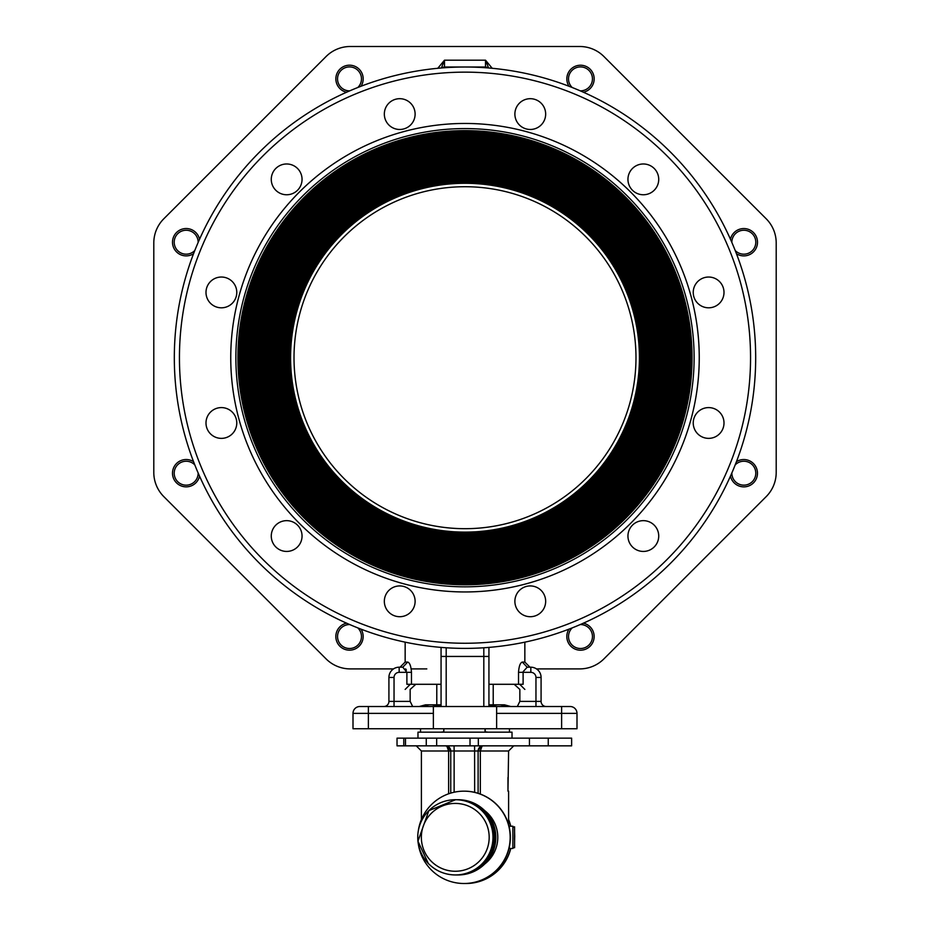 <?xml version="1.0" encoding="UTF-8"?>
<svg xmlns="http://www.w3.org/2000/svg" width="930" height="930" viewBox="0 0 930 930"><rect width="100%" height="100%" fill="white"/><g stroke="black" fill="none" stroke-linecap="round" stroke-linejoin="round"><path stroke-width="1.4" d="M326.081 658.893L163.808 496.62L326.081 658.893A34.201 34.201 0 0 0 350.261 668.903L393.495 668.903L350.261 668.903M153.799 472.44L153.799 242.963L153.799 472.44A34.201 34.201 0 0 0 163.808 496.62M426.812 668.903L411.2 668.903M163.808 218.782L326.081 56.521L163.808 218.782A34.201 34.201 0 0 0 153.799 242.963M766.192 496.62L603.919 658.893L766.192 496.62A34.201 34.201 0 0 0 776.201 472.44L776.201 242.963A34.201 34.201 0 0 0 766.192 218.782L603.919 56.521L766.192 218.782M350.261 46.5L579.739 46.5L350.261 46.5A34.201 34.201 0 0 0 326.081 56.521M488.61 67.983L485.518 60.183L492.202 68.297M437.798 68.297L444.482 60.183L444.482 67.018A3.418 3.418 0 0 0 442.169 67.913A3.418 3.418 0 0 1 444.482 67.018L485.518 67.018A3.418 3.418 0 0 1 487.832 67.913A3.418 3.418 0 0 0 485.518 67.018L485.518 60.183L444.482 60.183L441.39 67.983M640.782 357.701A175.782 175.782 0 0 1 377.115 509.931A175.782 175.782 0 0 1 377.115 205.472A175.782 175.782 0 0 1 640.782 357.701M641.119 357.701A176.119 176.119 0 0 1 376.941 510.233A176.119 176.119 0 0 1 376.941 205.181A176.119 176.119 0 0 1 641.119 357.701M642.49 357.701A177.491 177.491 0 0 1 376.255 511.407A177.491 177.491 0 0 1 376.255 203.995A177.491 177.491 0 0 1 642.49 357.701M642.828 357.701A177.828 177.828 0 0 1 376.08 511.709A177.828 177.828 0 0 1 376.08 203.693A177.828 177.828 0 0 1 642.828 357.701M644.199 357.701A179.199 179.199 0 0 1 375.406 512.895A179.199 179.199 0 0 1 375.406 202.507A179.199 179.199 0 0 1 644.199 357.701M644.537 357.701A179.537 179.537 0 0 1 375.232 513.186A179.537 179.537 0 0 1 375.232 202.217A179.537 179.537 0 0 1 644.537 357.701M645.908 357.701A180.908 180.908 0 0 1 374.546 514.371A180.908 180.908 0 0 1 374.546 201.031A180.908 180.908 0 0 1 645.908 357.701M646.245 357.701A181.245 181.245 0 0 1 374.372 514.674A181.245 181.245 0 0 1 374.372 200.741A181.245 181.245 0 0 1 646.245 357.701M647.617 357.701A182.617 182.617 0 0 1 373.686 515.859A182.617 182.617 0 0 1 373.686 199.555A182.617 182.617 0 0 1 647.617 357.701M647.966 357.701A182.966 182.966 0 0 1 373.523 516.15A182.966 182.966 0 0 1 373.523 199.253A182.966 182.966 0 0 1 647.966 357.701M649.326 357.701A184.326 184.326 0 0 1 372.837 517.336A184.326 184.326 0 0 1 372.837 198.067A184.326 184.326 0 0 1 649.326 357.701M649.675 357.701A184.675 184.675 0 0 1 372.663 517.638A184.675 184.675 0 0 1 372.663 197.776A184.675 184.675 0 0 1 649.675 357.701M651.035 357.701A186.035 186.035 0 0 1 371.977 518.812A186.035 186.035 0 0 1 371.977 196.59A186.035 186.035 0 0 1 651.035 357.701M651.384 357.701A186.384 186.384 0 0 1 371.814 519.114A186.384 186.384 0 0 1 371.814 196.288A186.384 186.384 0 0 1 651.384 357.701M652.744 357.701A187.744 187.744 0 0 1 371.128 520.3A187.744 187.744 0 0 1 371.128 195.114A187.744 187.744 0 0 1 652.744 357.701M653.092 357.701A188.093 188.093 0 0 1 370.954 520.591A188.093 188.093 0 0 1 370.954 194.812A188.093 188.093 0 0 1 653.092 357.701M654.453 357.701A189.453 189.453 0 0 1 370.268 521.777A189.453 189.453 0 0 1 370.268 193.626A189.453 189.453 0 0 1 654.453 357.701M654.801 357.701A189.801 189.801 0 0 1 370.105 522.079A189.801 189.801 0 0 1 370.105 193.335A189.801 189.801 0 0 1 654.801 357.701M656.173 357.701A191.173 191.173 0 0 1 369.419 523.264A191.173 191.173 0 0 1 369.419 192.15A191.173 191.173 0 0 1 656.173 357.701M656.51 357.701A191.51 191.51 0 0 1 369.245 523.555A191.51 191.51 0 0 1 369.245 191.847A191.51 191.51 0 0 1 656.51 357.701M657.882 357.701A192.882 192.882 0 0 1 368.559 524.741A192.882 192.882 0 0 1 368.559 190.662A192.882 192.882 0 0 1 657.882 357.701M658.219 357.701A193.219 193.219 0 0 1 368.385 525.032A193.219 193.219 0 0 1 368.385 190.371A193.219 193.219 0 0 1 658.219 357.701M659.591 357.701A194.591 194.591 0 0 1 367.71 526.217A194.591 194.591 0 0 1 367.71 189.185A194.591 194.591 0 0 1 659.591 357.701M659.928 357.701A194.928 194.928 0 0 1 367.536 526.52A194.928 194.928 0 0 1 367.536 188.895A194.928 194.928 0 0 1 659.928 357.701M661.3 357.701A196.3 196.3 0 0 1 366.85 527.705A196.3 196.3 0 0 1 366.85 187.709A196.3 196.3 0 0 1 661.3 357.701M661.637 357.701A196.637 196.637 0 0 1 366.676 527.996A196.637 196.637 0 0 1 366.676 187.407A196.637 196.637 0 0 1 661.637 357.701M663.009 357.701A198.009 198.009 0 0 1 366.002 529.182A198.009 198.009 0 0 1 366.002 186.221A198.009 198.009 0 0 1 663.009 357.701M663.346 357.701A198.346 198.346 0 0 1 365.827 529.484A198.346 198.346 0 0 1 365.827 185.93A198.346 198.346 0 0 1 663.346 357.701M664.717 357.701A199.718 199.718 0 0 1 365.141 530.658A199.718 199.718 0 0 1 365.141 184.744A199.718 199.718 0 0 1 664.717 357.701M665.055 357.701A200.055 200.055 0 0 1 364.967 530.96A200.055 200.055 0 0 1 364.967 184.442A200.055 200.055 0 0 1 665.055 357.701M666.426 357.701A201.426 201.426 0 0 1 364.281 532.146A201.426 201.426 0 0 1 364.281 183.256A201.426 201.426 0 0 1 666.426 357.701M666.764 357.701A201.764 201.764 0 0 1 364.118 532.437A201.764 201.764 0 0 1 364.118 182.966A201.764 201.764 0 0 1 666.764 357.701M668.135 357.701A203.135 203.135 0 0 1 363.432 533.622A203.135 203.135 0 0 1 363.432 181.78A203.135 203.135 0 0 1 668.135 357.701M668.484 357.701A203.484 203.484 0 0 1 363.258 533.925A203.484 203.484 0 0 1 363.258 181.49A203.484 203.484 0 0 1 668.484 357.701M669.844 357.701A204.844 204.844 0 0 1 362.572 535.11A204.844 204.844 0 0 1 362.572 180.304A204.844 204.844 0 0 1 669.844 357.701M670.193 357.701A205.193 205.193 0 0 1 362.409 535.401A205.193 205.193 0 0 1 362.409 180.002A205.193 205.193 0 0 1 670.193 357.701M671.553 357.701A206.553 206.553 0 0 1 361.724 536.587A206.553 206.553 0 0 1 361.724 178.816A206.553 206.553 0 0 1 671.553 357.701M671.902 357.701A206.902 206.902 0 0 1 361.549 536.877A206.902 206.902 0 0 1 361.549 178.525A206.902 206.902 0 0 1 671.902 357.701M673.262 357.701A208.262 208.262 0 0 1 360.863 538.063A208.262 208.262 0 0 1 360.863 177.339A208.262 208.262 0 0 1 673.262 357.701M673.611 357.701A208.611 208.611 0 0 1 360.7 538.365A208.611 208.611 0 0 1 360.7 177.037A208.611 208.611 0 0 1 673.611 357.701M674.982 357.701A209.982 209.982 0 0 1 360.015 539.551A209.982 209.982 0 0 1 360.015 175.863A209.982 209.982 0 0 1 674.982 357.701M675.319 357.701A210.32 210.32 0 0 1 359.84 539.842A210.32 210.32 0 0 1 359.84 175.561A210.32 210.32 0 0 1 675.319 357.701M676.691 357.701A211.691 211.691 0 0 1 359.154 541.028A211.691 211.691 0 0 1 359.154 174.375A211.691 211.691 0 0 1 676.691 357.701M677.028 357.701A212.028 212.028 0 0 1 358.98 541.33A212.028 212.028 0 0 1 358.98 174.084A212.028 212.028 0 0 1 677.028 357.701M678.4 357.701A213.4 213.4 0 0 1 358.306 542.516A213.4 213.4 0 0 1 358.306 172.899A213.4 213.4 0 0 1 678.4 357.701M678.737 357.701A213.737 213.737 0 0 1 358.131 542.806A213.737 213.737 0 0 1 358.131 172.596A213.737 213.737 0 0 1 678.737 357.701M680.109 357.701A215.109 215.109 0 0 1 357.446 543.992A215.109 215.109 0 0 1 357.446 171.411A215.109 215.109 0 0 1 680.109 357.701M680.446 357.701A215.446 215.446 0 0 1 357.271 544.283A215.446 215.446 0 0 1 357.271 171.12A215.446 215.446 0 0 1 680.446 357.701M681.818 357.701A216.818 216.818 0 0 1 356.597 545.468A216.818 216.818 0 0 1 356.597 169.934A216.818 216.818 0 0 1 681.818 357.701M682.155 357.701A217.155 217.155 0 0 1 356.423 545.771A217.155 217.155 0 0 1 356.423 169.644A217.155 217.155 0 0 1 682.155 357.701M683.527 357.701A218.527 218.527 0 0 1 355.737 546.956A218.527 218.527 0 0 1 355.737 168.458A218.527 218.527 0 0 1 683.527 357.701M683.864 357.701A218.864 218.864 0 0 1 355.562 547.247A218.864 218.864 0 0 1 355.562 168.156A218.864 218.864 0 0 1 683.864 357.701M685.236 357.701A220.236 220.236 0 0 1 354.876 548.433A220.236 220.236 0 0 1 354.876 166.97A220.236 220.236 0 0 1 685.236 357.701M685.573 357.701A220.573 220.573 0 0 1 354.714 548.735A220.573 220.573 0 0 1 354.714 166.679A220.573 220.573 0 0 1 685.573 357.701M686.944 357.701A221.945 221.945 0 0 1 354.028 549.909A221.945 221.945 0 0 1 354.028 165.494A221.945 221.945 0 0 1 686.944 357.701M687.293 357.701A222.293 222.293 0 0 1 353.853 550.211A222.293 222.293 0 0 1 353.853 165.191A222.293 222.293 0 0 1 687.293 357.701M688.653 357.701A223.653 223.653 0 0 1 353.168 551.397A223.653 223.653 0 0 1 353.168 164.017A223.653 223.653 0 0 1 688.653 357.701M689.002 357.701A224.002 224.002 0 0 1 353.005 551.688A224.002 224.002 0 0 1 353.005 163.715A224.002 224.002 0 0 1 689.002 357.701M690.362 357.701A225.362 225.362 0 0 1 352.319 552.873A225.362 225.362 0 0 1 352.319 162.529A225.362 225.362 0 0 1 690.362 357.701M690.711 357.701A225.711 225.711 0 0 1 352.145 553.176A225.711 225.711 0 0 1 352.145 162.239A225.711 225.711 0 0 1 690.711 357.701M433.368 713.368L433.368 728.748L496.632 728.748L496.632 706.521L433.368 706.521L433.368 713.368L353.005 713.368A6.836 6.836 0 0 1 359.84 706.521L433.368 706.521L412.688 706.521L410.153 701.394L410.153 689.421L415.803 684.294M524.846 706.521L570.16 706.521A6.836 6.836 0 0 1 576.995 713.368A6.836 6.836 0 0 0 570.16 706.521A6.836 6.836 0 0 1 576.995 713.368L576.995 728.748L561.615 728.748L561.615 713.368L496.632 713.368M365.827 706.521L359.84 706.521M353.005 713.368L353.005 728.748L433.368 728.748M496.632 728.748L561.615 728.748M524.846 642.165L524.846 662.067L522.288 662.067C520.23 662.73 518.975 666.159 518.522 672.332C518.975 666.159 520.23 662.741 522.288 662.067L527.194 667.194L523.16 671.646M526.95 667.217L530.832 667.194L527.194 667.194L529.972 667.194L524.846 662.067M541.086 677.459A10.265 10.265 0 0 0 530.832 667.194A10.265 10.265 0 0 1 541.086 677.459L541.086 701.394L541.086 677.459L535.959 677.459A5.127 5.127 0 0 0 530.832 672.332L530.832 667.194M546.224 706.521A5.127 5.127 0 0 1 541.086 701.394A5.127 5.127 0 0 0 546.224 706.521M483.809 706.521L483.809 656.441L488.936 656.441L488.936 647.396L488.936 684.294L518.522 684.294L518.522 672.332L523.113 672.332L523.113 684.294L518.522 684.294M488.936 656.441L488.936 706.521M441.064 706.521L441.064 647.396M529.449 706.521L496.632 706.521L561.615 706.521L561.615 713.368L576.995 713.368M514.197 684.294L519.847 689.421L519.847 701.394L517.312 706.521M405.631 668.879L406.398 670.112M402.806 667.194L399.168 667.194L402.806 667.194L400.028 667.194L402.806 667.194L407.712 662.067C409.77 662.73 411.025 666.159 411.478 672.332L406.887 672.332L402.806 667.194M441.064 684.294L406.887 684.294L406.887 672.332L399.168 672.332A5.127 5.127 0 0 0 394.041 677.459L394.041 701.394L394.041 677.459L388.914 677.459A10.265 10.265 0 0 1 399.168 667.194L399.168 672.332M383.776 706.521A5.127 5.127 0 0 0 388.914 701.394L388.914 677.459M412.688 706.521L368.385 706.521L368.385 728.748M536.505 668.903L579.739 668.903A34.201 34.201 0 0 0 603.919 658.893M603.919 56.521A34.201 34.201 0 0 0 579.739 46.5M465 591.957A234.255 234.255 0 0 0 667.868 240.579A234.255 234.255 0 0 0 262.132 240.579A234.255 234.255 0 0 0 465 591.957M627.948 536.04A15.392 15.392 0 0 0 651.035 549.374A15.392 15.392 0 0 0 651.035 522.718A15.392 15.392 0 0 0 627.948 536.04M693.234 422.976A15.392 15.392 0 0 0 716.309 436.31A15.392 15.392 0 0 0 716.309 409.653A15.392 15.392 0 0 0 693.234 422.976M693.234 292.427A15.392 15.392 0 0 0 716.309 305.749A15.392 15.392 0 0 0 716.309 279.093A15.392 15.392 0 0 0 693.234 292.427M627.948 179.362A15.392 15.392 0 0 0 651.035 192.696A15.392 15.392 0 0 0 651.035 166.04A15.392 15.392 0 0 0 627.948 179.362M514.883 114.088A15.392 15.392 0 0 0 537.97 127.41A15.392 15.392 0 0 0 537.97 100.754A15.392 15.392 0 0 0 514.883 114.088M384.334 114.088A15.392 15.392 0 0 0 407.421 127.41A15.392 15.392 0 0 0 407.421 100.754A15.392 15.392 0 0 0 384.334 114.088M271.269 179.362A15.392 15.392 0 0 0 294.357 192.696A15.392 15.392 0 0 0 294.357 166.04A15.392 15.392 0 0 0 271.269 179.362M205.995 292.427A15.392 15.392 0 0 0 229.082 305.749A15.392 15.392 0 0 0 229.082 279.093A15.392 15.392 0 0 0 205.995 292.427M205.995 422.976A15.392 15.392 0 0 0 229.082 436.31A15.392 15.392 0 0 0 229.082 409.653A15.392 15.392 0 0 0 205.995 422.976M271.269 536.04A15.392 15.392 0 0 0 294.357 549.374A15.392 15.392 0 0 0 294.357 522.718A15.392 15.392 0 0 0 271.269 536.04M384.334 601.326A15.392 15.392 0 0 0 407.421 614.649A15.392 15.392 0 0 0 407.421 587.993A15.392 15.392 0 0 0 384.334 601.326M514.883 601.326A15.392 15.392 0 0 0 537.97 614.649A15.392 15.392 0 0 0 537.97 587.993A15.392 15.392 0 0 0 514.883 601.326M405.154 706.521L400.551 706.521M692.071 357.701A227.071 227.071 0 0 1 351.459 554.361A227.071 227.071 0 0 1 351.459 161.053A227.071 227.071 0 0 1 692.071 357.701M465 586.83A229.129 229.129 0 0 1 266.573 243.137A229.129 229.129 0 0 1 663.427 243.137A229.129 229.129 0 0 1 465 586.83M465 67.018A290.683 290.683 0 0 1 755.683 357.701A290.683 290.683 0 0 1 465 648.384A290.683 290.683 0 0 1 174.317 357.701A290.683 290.683 0 0 1 465 67.018A290.683 290.683 0 0 1 755.683 357.701A290.683 290.683 0 0 1 465 648.384A290.683 290.683 0 0 1 174.317 357.701A290.683 290.683 0 0 1 465 67.018M691.397 357.701A226.397 226.397 0 0 1 351.807 553.769A226.397 226.397 0 0 1 351.807 161.646A226.397 226.397 0 0 1 691.397 357.701M689.676 357.701A224.676 224.676 0 0 1 352.656 552.281A224.676 224.676 0 0 1 352.656 163.122A224.676 224.676 0 0 1 689.676 357.701M687.967 357.701A222.968 222.968 0 0 1 353.516 550.804A222.968 222.968 0 0 1 353.516 164.598A222.968 222.968 0 0 1 687.967 357.701M686.259 357.701A221.259 221.259 0 0 1 354.365 549.316A221.259 221.259 0 0 1 354.365 166.086A221.259 221.259 0 0 1 686.259 357.701M684.55 357.701A219.55 219.55 0 0 1 355.225 547.84A219.55 219.55 0 0 1 355.225 167.563A219.55 219.55 0 0 1 684.55 357.701M682.841 357.701A217.841 217.841 0 0 1 356.074 546.363A217.841 217.841 0 0 1 356.074 169.051A217.841 217.841 0 0 1 682.841 357.701M681.132 357.701A216.132 216.132 0 0 1 356.934 544.875A216.132 216.132 0 0 1 356.934 170.527A216.132 216.132 0 0 1 681.132 357.701M679.423 357.701A214.423 214.423 0 0 1 357.794 543.399A214.423 214.423 0 0 1 357.794 172.004A214.423 214.423 0 0 1 679.423 357.701M677.714 357.701A212.714 212.714 0 0 1 358.643 541.923A212.714 212.714 0 0 1 358.643 173.492A212.714 212.714 0 0 1 677.714 357.701M676.005 357.701A211.005 211.005 0 0 1 359.503 540.435A211.005 211.005 0 0 1 359.503 174.968A211.005 211.005 0 0 1 676.005 357.701M674.297 357.701A209.297 209.297 0 0 1 360.352 538.958A209.297 209.297 0 0 1 360.352 176.456A209.297 209.297 0 0 1 674.297 357.701M672.588 357.701A207.588 207.588 0 0 1 361.212 537.47A207.588 207.588 0 0 1 361.212 177.932A207.588 207.588 0 0 1 672.588 357.701M670.867 357.701A205.867 205.867 0 0 1 362.061 535.994A205.867 205.867 0 0 1 362.061 179.409A205.867 205.867 0 0 1 670.867 357.701M669.158 357.701A204.158 204.158 0 0 1 362.921 534.518A204.158 204.158 0 0 1 362.921 180.897A204.158 204.158 0 0 1 669.158 357.701M667.449 357.701A202.449 202.449 0 0 1 363.77 533.029A202.449 202.449 0 0 1 363.77 182.373A202.449 202.449 0 0 1 667.449 357.701M665.74 357.701A200.741 200.741 0 0 1 364.63 531.553A200.741 200.741 0 0 1 364.63 183.849A200.741 200.741 0 0 1 665.74 357.701M664.032 357.701A199.032 199.032 0 0 1 365.478 530.077A199.032 199.032 0 0 1 365.478 185.337A199.032 199.032 0 0 1 664.032 357.701M662.323 357.701A197.323 197.323 0 0 1 366.339 528.589A197.323 197.323 0 0 1 366.339 186.814A197.323 197.323 0 0 1 662.323 357.701M660.614 357.701A195.614 195.614 0 0 1 367.199 527.112A195.614 195.614 0 0 1 367.199 188.302A195.614 195.614 0 0 1 660.614 357.701M658.905 357.701A193.905 193.905 0 0 1 368.048 525.624A193.905 193.905 0 0 1 368.048 189.778A193.905 193.905 0 0 1 658.905 357.701M657.196 357.701A192.196 192.196 0 0 1 368.908 524.148A192.196 192.196 0 0 1 368.908 191.255A192.196 192.196 0 0 1 657.196 357.701M655.487 357.701A190.487 190.487 0 0 1 369.756 522.672A190.487 190.487 0 0 1 369.756 192.743A190.487 190.487 0 0 1 655.487 357.701M653.778 357.701A188.778 188.778 0 0 1 370.617 521.184A188.778 188.778 0 0 1 370.617 194.219A188.778 188.778 0 0 1 653.778 357.701M652.069 357.701A187.07 187.07 0 0 1 371.465 519.707A187.07 187.07 0 0 1 371.465 195.707A187.07 187.07 0 0 1 652.069 357.701M650.349 357.701A185.349 185.349 0 0 1 372.325 518.219A185.349 185.349 0 0 1 372.325 197.183A185.349 185.349 0 0 1 650.349 357.701M648.64 357.701A183.64 183.64 0 0 1 373.174 516.743A183.64 183.64 0 0 1 373.174 198.66A183.64 183.64 0 0 1 648.64 357.701M646.931 357.701A181.931 181.931 0 0 1 374.034 515.267A181.931 181.931 0 0 1 374.034 200.148A181.931 181.931 0 0 1 646.931 357.701M645.222 357.701A180.222 180.222 0 0 1 374.883 513.779A180.222 180.222 0 0 1 374.883 201.624A180.222 180.222 0 0 1 645.222 357.701M643.514 357.701A178.514 178.514 0 0 1 375.743 512.302A178.514 178.514 0 0 1 375.743 203.1A178.514 178.514 0 0 1 643.514 357.701M641.805 357.701A176.805 176.805 0 0 1 376.603 510.826A176.805 176.805 0 0 1 376.603 204.588A176.805 176.805 0 0 1 641.805 357.701M640.096 357.701A175.096 175.096 0 0 1 377.452 509.338A175.096 175.096 0 0 1 377.452 206.065A175.096 175.096 0 0 1 640.096 357.701M639.41 357.701A174.41 174.41 0 0 1 465 532.111A174.41 174.41 0 0 1 290.59 357.701A174.41 174.41 0 0 1 465 183.291A174.41 174.41 0 0 1 639.41 357.701M465 528.693A170.992 170.992 0 0 0 613.079 272.211A170.992 170.992 0 0 0 316.921 272.211A170.992 170.992 0 0 0 465 528.693A170.992 170.992 0 0 0 613.079 272.211A170.992 170.992 0 0 0 316.921 272.211A170.992 170.992 0 0 0 465 528.693M458.199 874.956A37.619 37.619 -90 0 0 495.818 837.337A37.619 37.619 -90 0 0 458.199 799.719L457.769 799.719A37.619 37.619 90 0 1 492.4 852.019A37.619 37.619 90 0 1 457.769 874.956A37.619 37.619 90 0 1 457.548 874.944L458.199 874.956M430.892 860.913A33.91 33.91 -90 0 0 487.878 846.66A33.91 33.91 -90 0 0 447.039 804.438A33.91 33.91 -90 0 0 430.892 860.913M443.761 728.748L443.761 731.875L440.832 732.177M485.228 728.748L485.228 731.875L488.215 732.177M443.761 731.875L443.936 728.748M485.018 731.875L485.018 728.748L485.228 731.875M194.8 464.907A11.974 11.974 0 0 0 174.201 473.324A11.974 11.974 0 0 0 186.36 485.169A11.974 11.974 0 0 0 198.137 472.963M199.531 476.137A13.683 13.683 0 0 1 172.492 473.277A13.683 13.683 0 0 1 193.545 461.675M198.137 242.451A11.974 11.974 0 0 0 177.618 233.837A11.974 11.974 0 0 0 177.839 250.798A11.974 11.974 0 0 0 194.8 250.507M193.545 253.739A13.683 13.683 0 0 1 176.444 232.593A13.683 13.683 0 0 1 199.531 239.277M349.75 624.565A11.974 11.974 0 0 0 341.136 645.083A11.974 11.974 0 0 0 358.097 644.862A11.974 11.974 0 0 0 357.806 627.901M361.026 629.157A13.683 13.683 0 0 1 339.892 646.257A13.683 13.683 0 0 1 346.576 623.17M488.936 705.986L497.376 704.812L488.936 704.812M441.064 704.812L432.055 704.812L441.797 706.416M419.593 706.416L425.568 704.812L429.323 704.812L419.593 706.521M510.407 706.416L504.432 704.812L500.235 704.812L510.407 706.521M500.235 704.812L497.376 704.812M432.055 704.812L429.323 704.812M357.806 87.513A11.974 11.974 0 0 0 349.378 66.914A11.974 11.974 0 0 0 337.544 79.062A11.974 11.974 0 0 0 349.75 90.849M346.576 92.233A13.683 13.683 0 0 1 349.424 65.193A13.683 13.683 0 0 1 361.026 86.246M446.946 746.36L445.633 745.848L447.853 746.36L446.946 746.36L448.62 750.987L421.395 750.987L416.268 745.848M447.853 746.36L447.853 746.36A5.127 5.127 -90 0 1 450.748 750.987L448.62 750.987L448.62 793.802M481.949 746.36L480.333 750.987L478.113 750.987L481.008 746.36L483.216 745.848L481.008 746.36A5.127 5.127 90 0 0 478.113 750.987L454.131 750.987L454.061 745.848M418.302 830.874A46.163 46.163 90 0 1 464.012 791.163A46.163 46.163 90 0 1 510.175 837.337A46.163 46.163 90 0 1 464.012 883.5L464.163 883.5A46.163 46.163 -90 0 0 475.242 792.511L476.102 792.732M475.463 792.511L474.649 792.325A46.163 46.163 -90 0 0 464.384 791.163L464.012 791.163M508.605 824.852L508.605 791.163L507.966 791.163L508.605 750.987L480.333 750.987L480.333 794.092M421.395 750.987L421.395 819.586M507.966 791.163L507.966 777.48M514.581 843.15L514.581 831.513L514.581 843.15M397.029 745.848L571.625 745.848L571.625 738.153L397.029 738.153L397.029 745.848L397.029 738.153M508.605 819.586A46.163 46.163 90 0 1 510.791 826.224M510.791 848.451A46.163 46.163 90 0 1 465.988 883.5L465.837 883.5A46.163 46.163 90 0 1 465 883.488M508.605 819.935A46.163 46.163 90 0 1 510.651 826.224M510.651 848.451A46.163 46.163 90 0 1 465.837 883.5M464.012 883.5A46.163 46.163 90 0 1 418.302 843.789M484.728 864.005A33.771 33.771 -90 0 0 484.728 810.658M512.023 738.153L512.023 732.177L417.977 732.177L417.977 738.153M735.2 250.507A11.974 11.974 0 0 0 755.799 242.079A11.974 11.974 0 0 0 743.64 230.245A11.974 11.974 0 0 0 731.864 242.451M730.469 239.277A13.683 13.683 0 0 1 757.508 242.126A13.683 13.683 0 0 1 736.455 253.739M514.534 838.848L514.592 833.419L514.534 838.848M514.511 839.511L514.581 831.653L514.511 839.511M580.25 90.849A11.974 11.974 0 0 0 588.864 70.331A11.974 11.974 0 0 0 571.904 70.541A11.974 11.974 0 0 0 572.194 87.513M568.974 86.246A13.683 13.683 0 0 1 590.108 69.145A13.683 13.683 0 0 1 583.424 92.233M572.194 627.901A11.974 11.974 0 0 0 580.622 648.501A11.974 11.974 0 0 0 592.457 636.353A11.974 11.974 0 0 0 580.25 624.565M583.424 623.17A13.683 13.683 0 0 1 580.576 650.21A13.683 13.683 0 0 1 568.974 629.157M731.864 472.963A11.974 11.974 0 0 0 752.382 481.566A11.974 11.974 0 0 0 752.161 464.605A11.974 11.974 0 0 0 735.2 464.907M736.455 461.675A13.683 13.683 0 0 1 753.556 482.81A13.683 13.683 0 0 1 730.469 476.137M485.518 67.739L485.518 67.018A3.418 3.418 0 0 1 487.832 67.913M444.482 67.018L444.482 67.739M441.064 656.441L483.809 656.441L483.809 647.78M446.191 647.78L446.191 706.521M530.832 672.332L523.113 672.332M519.847 701.394L541.086 701.394M535.959 706.521L535.959 677.459M400.028 667.194L405.154 662.067L407.712 662.067M411.478 672.332L411.478 684.294M388.914 701.394L410.153 701.394M394.041 706.521L394.041 701.394M465 72.145A285.557 285.557 0 0 0 217.701 500.48A285.557 285.557 0 0 0 712.299 500.48A285.557 285.557 0 0 0 465 72.145M484.239 811.181A37.619 37.619 90 0 1 457.2 874.956A37.619 37.619 90 0 1 456.979 874.944L457.316 874.956A37.619 37.619 -90 0 0 484.356 811.181A37.619 37.619 -90 0 0 457.316 799.719L457.2 799.719A37.619 37.619 90 0 1 484.239 811.181M483.67 811.181A37.619 37.619 90 0 1 456.63 874.956A37.619 37.619 90 0 1 456.409 874.944L456.746 874.956A37.619 37.619 -90 0 0 483.786 811.181A37.619 37.619 -90 0 0 456.746 799.719L456.63 799.719A37.619 37.619 90 0 1 483.67 811.181M483.1 811.181A37.619 37.619 90 0 1 456.06 874.956A37.619 37.619 90 0 1 455.84 874.944L456.177 874.956A37.619 37.619 -90 0 0 483.216 811.181A37.619 37.619 -90 0 0 456.177 799.719L456.06 799.719A37.619 37.619 90 0 1 483.1 811.181M428.323 863.482A37.619 37.619 -90 0 0 492.981 837.337A37.619 37.619 -90 0 0 420.732 822.643A37.619 37.619 -90 0 0 428.323 863.482C435.786 870.968 444.796 874.781 455.363 874.956L455.607 874.956A37.619 37.619 -90 0 0 482.647 811.181A37.619 37.619 -90 0 0 455.607 799.719L428.846 810.646L417.954 841.255L428.323 863.482M454.131 792.232L454.131 750.987L450.748 750.987L450.748 793.116L450.748 750.987L447.4 746.174M474.649 792.325L474.579 745.848M478.113 750.987L478.113 793.325L478.113 750.987M514.581 846.742L514.581 827.933L514.581 846.742M403.783 745.848L403.783 738.153M405.492 745.848L405.492 738.153M426.266 745.848L426.266 738.153M436.658 745.848L436.658 738.153M470.022 745.848L470.022 738.153M478.322 745.848L478.322 738.153M529.449 745.848L529.449 738.153M548.247 745.848L548.247 738.153M508.966 848.451L512.872 848.451L512.872 826.224L508.966 826.224M493.214 704.812L493.214 684.294M436.786 704.812L436.786 684.294M405.154 689.421L410.281 684.294M405.154 662.067L405.154 642.165M524.846 689.421L519.719 684.294M457.316 799.719C467.883 799.881 476.892 803.706 484.356 811.181C507.071 833.815 490.924 875.002 457.316 874.956M456.746 799.719C467.313 799.881 476.323 803.706 483.786 811.181C506.501 833.815 490.354 875.002 456.746 874.956M456.177 799.719C466.744 799.881 475.753 803.706 483.216 811.181C505.932 833.815 489.785 875.002 456.177 874.956M455.607 799.719C466.174 799.881 475.184 803.706 482.647 811.181C505.362 833.815 489.215 875.002 455.607 874.956M420.546 728.748L420.546 732.177M509.454 728.748L509.454 732.177M508.605 750.987L513.732 745.848M512.872 848.451C515.569 845.219 514.197 853.508 514.709 836.279C514.15 820.806 515.511 829.909 512.872 826.224"/></g></svg>
